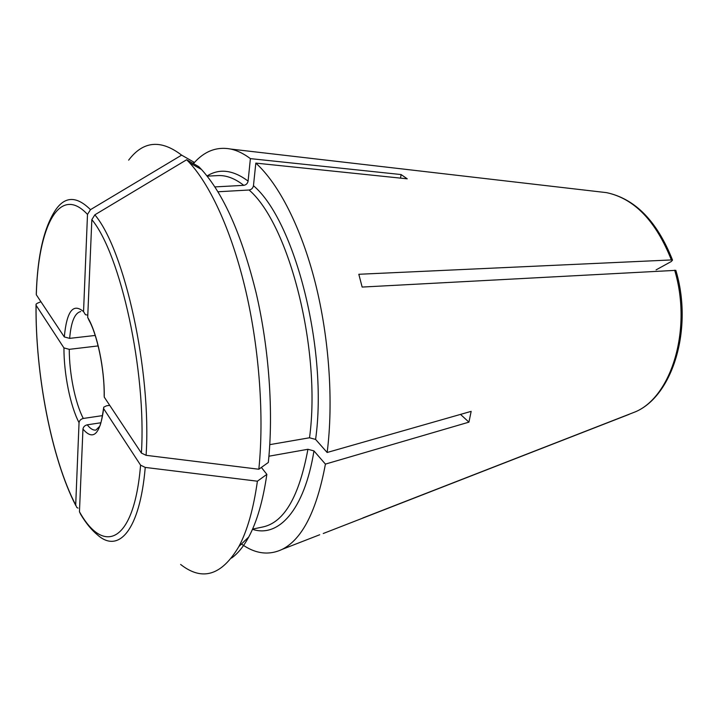 <?xml version="1.0" encoding="UTF-8"?>
<svg xmlns="http://www.w3.org/2000/svg" width="718" height="718" viewBox="0 0 718 718"><rect width="100%" height="100%" fill="white"/><g stroke="black" fill="none" stroke-linecap="round" stroke-linejoin="round"><path stroke-width="1.08" d="M675.791 270.345L362.15 287.065L358.82 274.276L671.366 259.943L672.497 260.122L671.303 261.505L656.099 269.869M87.793 315.112L85.451 314.726L83.548 311.63L87.497 214.431L90.477 209.665L181.618 155.133L193.627 161.981L193.492 163.641M90.477 209.665C76.781 196.041 65.185 196.086 55.69 209.791C43.995 227.346 37.524 255.303 36.286 293.644L36.313 294.775L64.306 336.939L69.655 338.366L95.207 335.45M193.501 163.533C204.199 151.22 216.621 146.391 230.783 149.066C237.173 150.448 243.716 153.634 250.394 158.624L248.096 181.08C247.575 183.512 246.13 184.93 243.77 185.343L214.897 186.904M88.969 320.129L87.695 317.428L91.841 219.636L94.839 214.826L186.662 159.746L198.724 166.621L201.498 169.484C223.639 193.959 241.858 235.127 256.155 292.98C269.16 348.93 273.585 412.635 268.317 462.482L258.83 469.24C264.179 417.23 259.494 350.393 245.987 291.75C232.39 233.144 211.029 186.115 189.588 162.798L186.662 159.746M104.209 395.753L104.236 397.081L141.401 453.067L146.095 455.32L258.83 469.24M400.527 178.118L401.102 174.555L407.223 178.818L255.823 163.112L253.463 185.711C252.933 188.161 251.479 189.588 249.101 190.01C289.112 224.321 321.458 350.375 309.521 437.774L269.788 444.639M217.958 191.769L249.101 190.01M250.394 158.624L401.102 174.555M109.719 405.338L106.515 405.805L103.706 407.178L103.643 408.65L140.584 465.156L145.242 467.418C139.831 530.728 118.461 553.901 97.477 534.874C91.608 530.081 86.016 523.251 80.685 514.375L79.456 511.755L82.956 429.068C83.342 426.869 84.769 425.451 87.246 424.823L100.852 422.767M319.698 534.757L282.237 549.333C268.855 555.651 255.258 553.883 241.445 544.029M674.651 270.183C692.314 328.826 671.689 396.345 635.618 411.728L362.832 517.965M40.935 301.739L37.318 303.247L36.044 304.208L36.088 305.303L63.938 347.916L69.269 349.343L98.169 345.914M255.823 163.112C278.656 183.7 301.246 227.409 315.301 282.883C329.275 338.384 333.592 402.421 327.139 452.493L471.161 411.36L468.935 422.148L460.516 414.403M268.927 456.208L307.923 449.28L313.963 450.922L325.416 464.106L468.935 422.148M145.242 467.418L257.403 481.204L266.854 474.356C262.985 500.859 256.954 521.735 248.742 536.992C243.528 546.613 237.784 553.641 231.519 558.083M261.379 467.427L266.854 474.356M327.139 452.493L315.597 439.416L309.521 437.774M128.657 160.141C143.169 140.925 160.823 139.256 181.618 155.133M629.165 414.349L323.244 533.51M325.416 464.106C316.737 510.686 302.341 539.092 282.237 549.333M257.403 481.204C253.481 508.936 247.315 530.692 238.914 546.47C221.727 575.522 202.305 581.517 180.631 564.456M78.029 508.12L76.772 507.446L75.704 504.969L79.043 422.669C79.42 420.488 80.838 419.079 83.297 418.459L102.575 415.605M83.548 311.63C73.146 302.745 66.729 311.172 64.306 336.939M87.497 214.431C59.047 183.62 38.036 227.678 36.313 294.775M207.053 175.973C219.439 168.236 233.117 169.942 248.096 181.08M104.236 397.081C104.756 369.106 97.154 332.99 87.695 317.428M141.401 453.067C146.571 371.709 120.561 254.001 91.841 219.636M307.923 449.28C299.191 496.326 284.274 522.201 263.174 526.895L252.556 529.121M253.463 185.711C294.721 220.453 328.126 349.89 315.597 439.416M207.179 176.134L218.012 175.596C226.26 175.165 234.84 178.405 243.77 185.343M600.06 191.886L606.486 192.63C634.272 198.518 655.902 220.956 671.366 259.943M146.095 455.32C151.642 371.484 124.618 249.792 94.839 214.826M79.456 511.755C103.652 555.292 134.069 543.4 140.584 465.156M80.703 311.576C74.753 312.913 71.073 321.844 69.655 338.366M87.246 424.823C90.244 428.691 93.143 430.441 95.934 430.073L99.246 426.725C100.349 426.259 101.776 420.174 103.536 408.461M69.269 349.343C69.233 373.432 75.157 402.951 83.297 418.459M36.088 305.303C35.326 373.881 51.651 458.981 75.704 504.969M63.938 347.916C63.875 373.934 70.274 405.957 79.043 422.669M82.956 429.068C93.268 441.13 100.161 434.327 103.643 408.65M313.963 450.922C304.405 510.292 278.378 538.024 252.476 529.31M675.844 270.381C693.382 328.647 672.766 395.806 635.654 411.71M672.524 260.069C657.078 221.153 635.062 198.68 606.486 192.63L230.783 149.066M201.498 169.484L189.588 162.798M88.897 320.12C96.984 333.987 104.631 369.169 104.155 395.806M75.713 505.436C51.265 457.922 35.388 373.89 36.026 305.213M248.742 536.992L238.914 546.47"/></g></svg>
